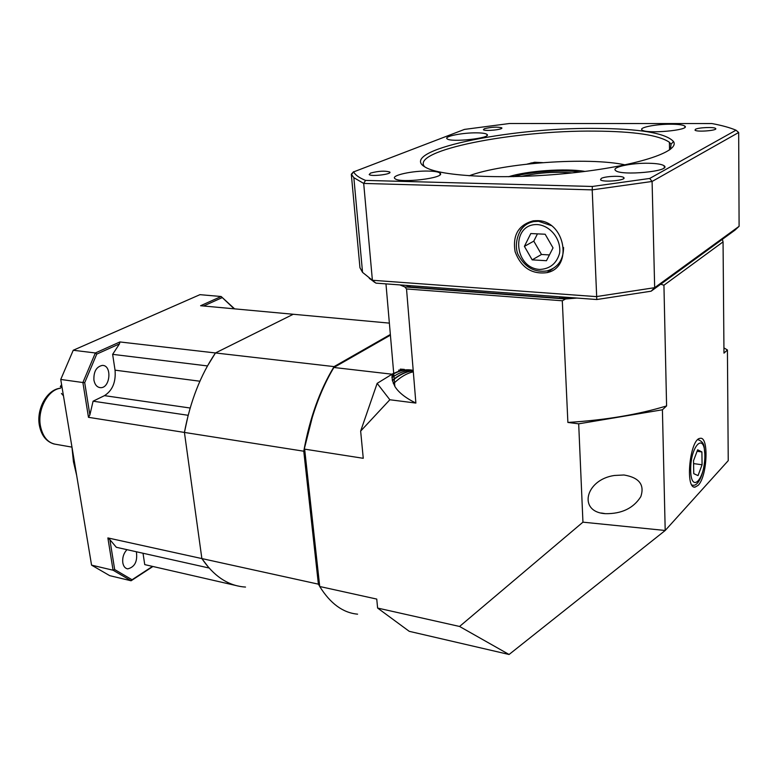 <?xml version="1.0" encoding="UTF-8"?>
<svg xmlns="http://www.w3.org/2000/svg" width="778" height="778" viewBox="0 0 778 778"><rect width="100%" height="100%" fill="white"/><g stroke="black" fill="none" stroke-linecap="round" stroke-linejoin="round"><path stroke-width="1.17" d="M126.979 549.657C123.663 553.216 122.263 557.583 122.798 562.747C123.478 566.384 125.122 568.417 127.718 568.874C134.818 567.065 137.706 561.366 136.364 551.758M93.914 380.111C94.867 384.828 97.065 387.347 100.518 387.668C110.359 388.339 112.246 364.95 102.307 365.407C96.365 366.72 93.574 371.621 93.914 380.111M119.89 341.95L215.457 352.959L293.238 314.263L200.607 305.725L221.156 296.506L199.946 294.668L73.239 350.256L95.354 352.969L119.89 341.95L119.472 343.876L112.635 354.35L115.047 370.163C116.019 382.017 112.499 390.507 104.485 395.642L93.088 401.185L188.159 415.296L184.425 432.432L88.478 417.329L82.886 382.533L60.742 379.45L91.561 565.139L113.073 570.216L107.879 537.929L201.872 558.575L184.425 432.432L201.872 558.575L209.058 568.008L116.33 547.284L109.883 539.66L114.677 569.545L132.056 579.756L152.507 566.394M389.37 323.123L293.238 314.263L215.457 352.959L334.073 366.613C319.787 390.148 309.683 418.34 303.77 451.211L318.397 584.161L201.872 558.575C213.522 575.73 227.322 585.163 243.261 586.875L245.517 587.059M303.77 451.211L184.425 432.432C190.24 401.487 200.578 374.996 215.457 352.959L207.483 365.932L112.635 354.35M152.926 566.491L131.074 580.767L109.727 575.662L91.561 565.139M236.181 585.571L144.747 564.614L143.016 553.246M132.056 579.756L131.074 580.767L113.073 570.216L114.677 569.545M234.139 308.817L221.156 296.506L234.606 308.856M73.239 350.256L60.742 379.45M84.705 382.679L82.886 382.533L95.354 352.969L96.744 354.107L84.705 382.679L89.878 414.917L88.478 417.329M119.472 343.876L96.744 354.107M93.088 401.185L89.878 414.917M221.915 297.75L203.593 305.997M144.747 564.614L147.995 565.363M107.879 537.929L109.883 539.66M61.433 393.474L63.456 395.788M61.598 384.595L60.295 386.647L62.104 387.658M698.177 485.316C707.358 476.408 709.089 435.894 700.103 438.364C689.998 438.617 684.776 488.866 695.026 487.135L698.177 485.316M614.406 475.475L623.975 474.988C639.215 477.556 644.816 484.801 640.78 496.704C633.438 508.277 621.641 513.927 605.401 513.675C577.733 512.099 585.114 479.647 614.406 475.475M393.707 373.187L377.145 383.369L360.652 431.109L363.258 458.3L304.645 449.139L319.729 586.505L376.746 599.079L377.612 608.056L409.238 631.328L509.075 654.493L665.2 530.479L582.946 522.164L578.686 423.825L567.882 422.444C605.158 420.13 638.057 414.625 666.59 405.931L662.409 409.782L665.2 530.479L728.237 460.644L727.42 349.964L723.978 353.134L723.054 241.88L663.935 285.234L666.59 405.931M391.898 376.027L393.872 375.015M377.145 383.369L389.846 399.756L415.88 403.072L406.524 288.959L562.3 300.775L567.882 422.444M390.42 335.162L333.888 367.488L392.054 374.208L392.326 380.354L394.854 386.423C398.501 392.404 405.513 397.947 415.88 403.072M360.652 431.109L389.846 399.756M377.612 608.056L459.565 626.465L582.946 522.164M660.094 284.67L722.208 239.439M399.892 284.913L404.823 286.917L565.616 298.976L576.906 298.052M723.929 347.892L727.42 349.964M662.409 409.782L578.686 423.825M661.31 284.369L663.935 285.234M723.054 241.88L722.48 239.76M404.823 286.917L406.524 288.959M562.3 300.775L565.616 298.976M357.588 614.163C342.991 612.84 330.378 603.621 319.729 586.505L304.324 448.799L311.842 417.64C317.521 399.124 324.601 382.747 333.091 368.519L333.888 367.488C325.262 381.901 318.066 398.521 312.299 417.329L304.324 448.799M509.075 654.493L459.565 626.465M508.608 176.742C526.696 170.82 565.985 168.038 584.949 171.423M625.172 164.868C588.139 156.816 503.337 162.962 469.095 175.799M670.519 149.22L671.025 144.202L669.401 142.267C658.966 135.08 634.07 131.365 594.723 131.103C513.305 130.208 409.646 150.553 424.662 166.793M595.549 128.399C639.769 128.691 665.764 133.067 673.515 141.547C680.322 151.759 635.49 166.414 570.41 173.086C505.437 179.854 440.455 176.548 425.323 167.192C395.846 150.854 507.441 127.417 595.549 128.399M542.713 162.651L534.612 162.262L526.969 164.139M537.287 220.651L533.29 220.826C518.44 224.871 512.391 235.18 515.124 251.771C521.163 267.632 531.812 274.585 547.09 272.621C573.551 267.379 564.984 220.417 537.287 220.651M648.794 163.263C631.6 162.826 611.129 167.202 615.534 170.46C620.465 176.159 671.929 171.286 664.217 165.85C662.117 164.314 656.982 163.448 648.794 163.263M428.736 171.082C412.943 170.557 390.692 175.39 394.864 178.541C399.075 183.715 446.737 177.948 440.008 173.095C438.529 171.909 434.776 171.238 428.736 171.082M476.399 132.844C462.579 132.659 443.791 136.403 447.049 138.747C450.238 142.744 492.377 138.134 486.979 134.38C485.696 133.408 482.175 132.892 476.399 132.844M670.957 124.208C656.107 124.091 638.631 127.504 642.006 129.916C645.662 134.244 690.893 130.218 684.844 126.104C683.103 124.888 678.474 124.256 670.957 124.208M484.334 128.74L483.42 129.741C484.879 131.521 504.115 129.488 501.713 127.806C497.2 126.697 491.414 127.018 484.334 128.74M695.454 129.284L695.026 130.189C696.874 132.289 718.502 130.451 715.585 128.448C714.204 126.824 698.42 127.495 695.454 129.284M601.229 178.434L600.538 179.854C603.028 182.655 627.428 180.233 623.732 177.549C621.933 175.488 605.08 176.159 601.229 178.434M370.581 173.066L369.19 174.554C371.067 176.859 392.686 174.165 389.739 172.006C384.964 170.625 378.585 170.975 370.581 173.066M464.447 129.411L353.679 171.87C355.176 174.924 359.125 177.773 365.534 180.399L592.35 186.467L649.698 178.454L735.988 130.198C729.89 127.611 721.858 125.394 711.899 123.556L509.483 123.508L464.447 129.411M569.797 297.527L560.111 298.237L410.521 287.043L405.999 285.37M739.1 226.31L738.672 132.493L652.09 181.469L654.668 287.675L739.1 226.31L734.928 230.171L651.128 291.196L596.794 299.53L375.949 283.134L369.287 278.349M596.794 299.53L592.204 189.871L363.696 183.433L372.39 280.265L596.249 296.613L654.668 287.675L651.128 291.196M362.548 272.368L359.961 267.749L351.316 174.233L353.844 177.676L362.548 272.368L375.949 283.134M649.698 178.454L652.09 181.469L592.204 189.871L592.35 186.467M365.534 180.399L363.696 183.433L353.844 177.676M738.672 132.493L735.988 130.198M353.601 171.685L351.316 174.233M408.888 285.584L410.521 287.043M559.586 296.768L560.111 298.237M521.26 176.45C538.006 172.697 554.977 171.51 572.17 172.911M579.863 172.045C562.844 169.371 529.964 171.685 513.645 176.655M530.217 163.788L531.082 162.865M530.8 233.546L524.401 246.373L532.181 259.862L546.457 260.708L553.032 247.9L545.154 234.236L530.8 233.546M537.452 233.867L533.796 241.141L524.401 246.373M533.796 241.141L541.488 254.474L549.424 254.931M541.488 254.474L532.181 259.862M701.902 451.93L697.652 449.791L693.538 460.683L693.752 473.656L698.031 475.611L702.077 464.767L701.902 451.93L697.088 451.298M693.587 463.6L702.077 464.767M390.352 334.482L334.073 366.613M318.397 584.161L319.622 586.194M104.485 395.642L190.163 408.022M115.047 370.163L199.897 381.22M60.558 388.241C48.003 389.545 37.188 409.559 40.446 426.062C42.839 437.217 48.226 443.343 56.629 444.442L71.916 447.117M413.235 370.775C406.223 371.271 399.25 374.471 392.336 380.384M404.336 369.394L400.3 369.132M407.75 369.774L398.618 370.172M411.377 370.182C404.998 369.346 398.531 370.882 391.986 374.792M413.206 370.406C406.126 370.036 399.036 372.468 391.937 377.729M413.244 370.853C406.252 371.476 399.318 374.772 392.423 380.763M413.322 371.816C406.631 373.314 400.009 377.281 393.444 383.719M520.346 230.463C523.633 225.669 528.116 222.712 533.805 221.594L538.532 221.283L551.096 225.532M563.564 247.501C563.428 259.969 557.894 267.778 546.963 270.929C534.992 272.592 525.734 267.768 519.198 256.487C512.819 247.667 517.127 223.869 533.805 221.594L535.604 220.641M537.481 224.579C510.776 223.364 513.392 268.07 539.757 269.451C549.988 268.916 556.591 263.518 559.586 253.268C561.463 239.614 550.668 225.639 537.481 224.579M698.634 439.687L697.827 439.609C705.656 442.468 703.779 447.593 704.946 454.848C704.722 472.674 698.537 486.299 692.984 485.219L691.953 485.083M704.858 455.325C704.712 431.236 690.271 445.804 690.67 470.32C691.097 494.623 705.315 478.898 704.858 455.325M76.691 475.523L73.443 461.724L71.907 446.698M127.718 568.874L126.756 568.65M100.518 387.668L99.253 387.493M54.227 444.063C46.369 441.739 41.428 435.573 39.415 425.566C36.167 409.189 46.933 389.389 60.548 388.183M693.947 486.95L695.026 487.135M605.401 513.675L601.355 513.013M393.279 383.35L394.495 382.202M392.326 380.374L394.203 378.828M391.908 377.32L393.95 375.92M392.024 374.403C399.357 370.211 406.417 368.869 413.196 370.377M394.854 386.423L385.966 283.882M671.025 144.202L673.515 141.547M552.827 268.682L547.09 272.621M669.401 142.267L669.557 149.94M664.256 167.688L664.217 165.85M440.115 174.583L440.008 173.095M487.038 135.411L486.979 134.38M684.864 127.329L684.844 126.104M715.595 129.06L715.585 128.448M623.752 178.473L623.732 177.549M389.797 172.638L389.739 172.006M374.656 282.356L370.591 279.195M353.679 171.87L351.471 174.564"/></g></svg>
